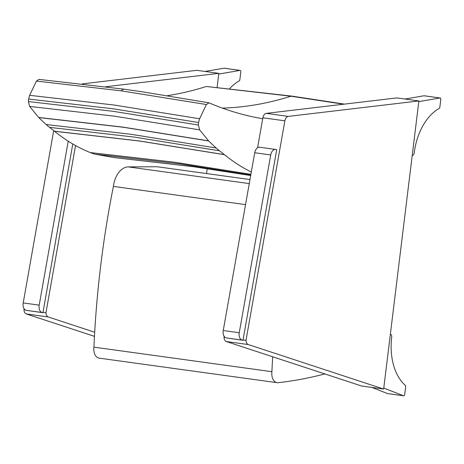<?xml version="1.0" encoding="UTF-8"?>
<svg xmlns="http://www.w3.org/2000/svg" width="464" height="464" viewBox="0 0 464 464"><rect width="100%" height="100%" fill="white"/><g stroke="black" fill="none" stroke-linecap="round" stroke-linejoin="round"><path stroke-width="0.7" d="M271.904 371.693A10.452 6.635 97.9 0 0 277.078 382.678L99.105 358.133A10.452 6.635 -82.1 0 1 93.925 347.147L271.904 371.693A679.841 431.514 -82.1 0 1 272.67 356.77M93.925 347.147A679.841 431.514 -82.1 0 1 113.39 186.4L245.537 204.63M277.078 382.678A10.452 6.635 97.9 0 0 278.139 382.69A731.798 464.493 97.9 0 0 324.846 373.92M249.98 179.545L157.151 166.744L128.255 166.895L249.267 183.582M113.39 186.4A20.897 13.265 -82.1 0 1 128.255 166.895M114.016 157.586L95.039 154.181A104.499 66.329 -82.1 0 1 90.236 152.563C77.679 147.494 65.76 140.389 54.479 131.266L54.398 131.196A497.327 315.671 97.9 0 0 49.532 127.356A104.557 66.364 -82.1 0 1 46.145 124.532A439.878 279.206 -82.1 0 1 38.732 117.549L29.644 106.424L28.432 101.57A18.154 11.525 -82.1 0 1 28.594 99.064L29.638 95.317L36.43 81.078L38.947 79.385L123.639 89.134L141.81 91.727L209.015 102.834L206.405 104.522L199.613 118.761L198.569 122.508A18.154 11.525 97.9 0 0 198.406 125.013L199.619 129.868L208.707 140.986A439.878 279.206 97.9 0 0 216.12 147.975A104.557 66.364 97.9 0 0 219.507 150.8A497.327 315.671 -82.1 0 1 224.373 154.634L224.46 154.703C233.021 161.64 241.97 167.417 251.308 172.028M167.353 95.671C180.368 93.658 193.366 90.596 206.347 86.478L291.902 96.123A5.226 3.318 97.9 0 0 290.922 96.216L343.604 104.214M206.347 86.478L290.922 96.216C268.041 103.46 245.189 107.428 222.366 108.112M262.711 118.726L259.556 118.175C242.312 115.008 225.469 109.893 209.015 102.834M250.902 174.319L174.8 162.255L90.236 152.563M54.479 131.266L139.061 140.969L224.46 154.703M95.039 154.181L179.609 163.873L250.775 175.061M206.405 104.522L121.034 90.816L36.43 81.078M224.373 154.634L138.98 140.899L54.398 131.196M49.532 127.356L134.113 137.066L219.507 150.8M216.12 147.975L130.732 134.247L46.145 124.532M38.732 117.549L123.32 127.264L208.707 140.986M208.585 140.87L123.198 127.148L38.611 117.433M199.619 129.868L114.237 116.151L29.644 106.424M199.613 118.761L114.231 105.05L29.638 95.317M198.406 125.013L113.03 111.296L28.432 101.57M198.569 122.508L113.187 108.791L28.594 99.064M82.25 83.885L196.829 70.319L218.828 73.353L217.123 87.313M94.459 336.359L26.239 313.931L48.239 316.964A5.226 3.318 -82.1 0 1 45.965 312.719L42.984 312.307M25.085 309.842L23.966 309.685A5.226 3.318 97.9 0 0 26.239 313.931M23.966 309.685L24.122 308.809M105.699 86.745L218.828 73.353M75.557 145.557L45.965 312.719M94.697 332.236L48.239 316.964M207.176 168.647L206.579 173.559M72.784 143.979L42.914 312.713L42.108 312.521A6.531 4.147 -82.1 0 1 39.196 305.144L68.225 141.189M53.702 130.633L23.2 302.934A6.531 4.147 97.9 0 0 26.106 310.312L42.108 312.521M42.914 312.713L26.106 310.312M288.277 116.4L266.278 113.367A5.226 3.318 97.9 0 0 262.873 117.786L284.873 120.82A5.226 3.318 -82.1 0 1 288.277 116.4L418.882 100.943L383.658 389.058L248.286 344.555A5.226 3.318 -82.1 0 1 246.013 340.309L243.037 339.897M266.278 113.367L396.882 97.91L418.882 100.943M383.658 389.058L361.659 386.025L226.293 341.521L248.286 344.555M225.139 337.427L224.019 337.276A5.226 3.318 97.9 0 0 226.293 341.521M224.019 337.276L224.176 336.4M257.572 147.755L262.873 117.786M284.873 120.82L246.013 340.309M259.91 147.274A6.531 4.147 97.9 0 0 259.66 147.227A6.531 4.147 97.9 0 0 254.724 152.743L223.248 330.525A6.531 4.147 97.9 0 0 226.159 337.902L242.156 340.106A6.531 4.147 -82.1 0 1 239.25 332.729L270.721 154.953A6.531 4.147 -82.1 0 1 275.662 149.437A6.531 4.147 -82.1 0 1 275.906 149.478L276.712 149.669L242.968 340.298L242.156 340.106M242.968 340.298L226.159 337.902M205.059 71.456L224.019 68.196L240.016 70.4A1.305 0.829 -82.1 0 1 240.184 70.4A1.305 0.829 -82.1 0 1 240.828 71.775L239.853 79.75A1.305 0.829 -82.1 0 1 239.221 80.887A51.388 32.619 -82.1 0 0 229.738 88.589M224.344 68.243A1.305 0.829 97.9 0 0 224.187 68.191A1.305 0.829 97.9 0 0 224.019 68.196M240.016 70.4L218.741 74.06M390.357 334.289L390.357 334.289A2.581 1.636 97.9 0 1 390.421 334.295A2.581 1.636 97.9 0 1 391.697 337.026A51.388 32.619 -82.1 0 0 405.333 385.387A1.305 0.829 -82.1 0 1 405.681 386.622L404.707 394.597A1.305 0.829 -82.1 0 1 403.703 395.809A1.305 0.829 -82.1 0 1 403.581 395.775L387.585 393.571A1.305 0.829 97.9 0 0 387.707 393.6A1.305 0.829 97.9 0 0 387.829 393.605M383.78 388.066L403.581 395.775M387.585 393.571L371.792 387.423M405.031 99.035L423.992 95.775L439.988 97.979A1.305 0.829 -82.1 0 1 440.15 97.979A1.305 0.829 -82.1 0 1 440.8 99.354L439.826 107.329A1.305 0.829 -82.1 0 1 439.188 108.466A51.388 32.619 -82.1 0 0 414.195 152.992A2.581 1.636 97.9 0 1 412.229 155.405L412.229 155.405M424.316 95.816A1.305 0.829 97.9 0 0 424.154 95.77A1.305 0.829 97.9 0 0 423.992 95.775M439.988 97.979L418.795 101.622M121.034 90.816L123.639 89.134M39.196 305.144L23.2 302.934M254.724 152.743L270.721 154.953M239.25 332.729L223.248 330.525M291.902 96.123L344.497 104.11M258.628 118.001L259.556 118.169M113.779 157.563L193.349 166.686L250.688 175.537M38.947 79.385L123.621 89.129L141.81 91.727M275.662 149.437L259.66 147.227M224.187 68.191L240.184 70.4M403.703 395.809L387.707 393.6M424.154 95.77L440.15 97.979"/></g></svg>
